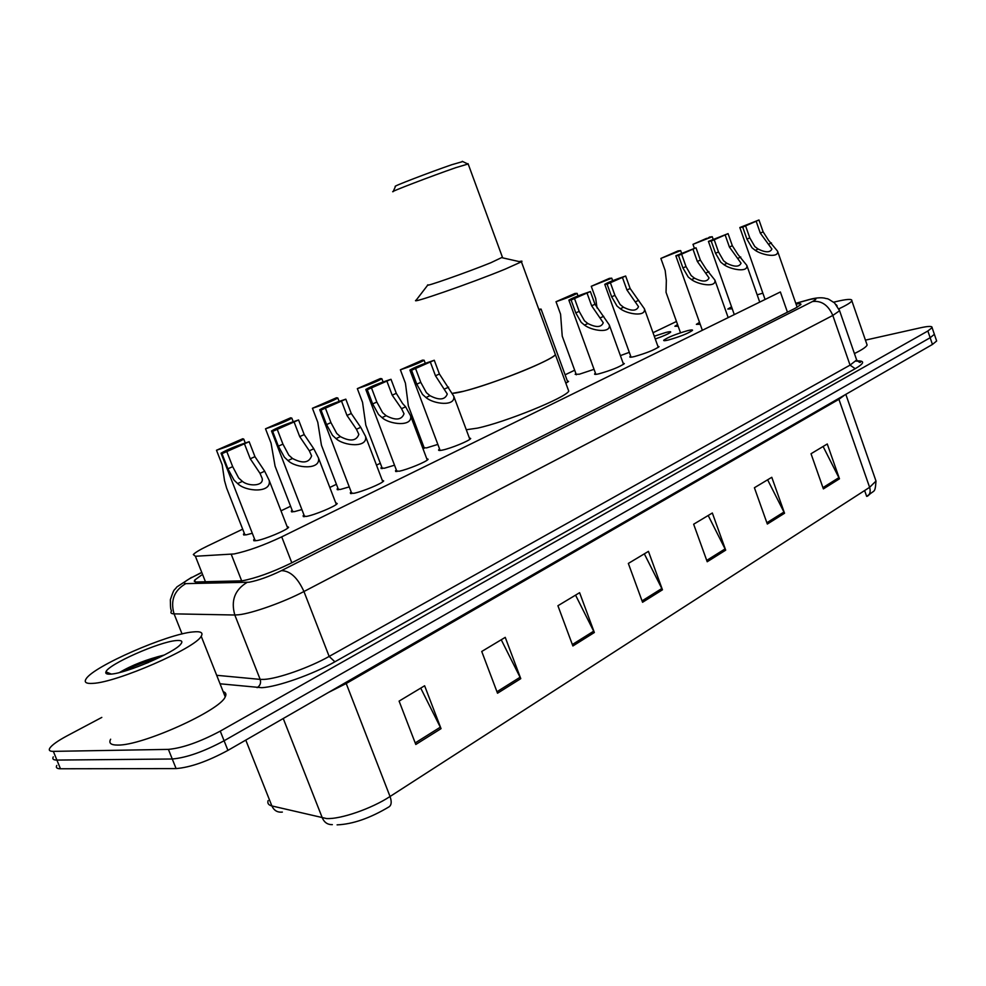 <?xml version="1.0" encoding="UTF-8"?>
<svg xmlns="http://www.w3.org/2000/svg" width="986" height="986" viewBox="0 0 986 986"><rect width="100%" height="100%" fill="white"/><g stroke="black" fill="none" stroke-linecap="round" stroke-linejoin="round"><path stroke-width="1.48" d="M301.889 509.565L294.284 511.672L291.301 511.105L292.176 510.317M349.254 486.899L340.281 489.487L337.089 489.031L337.939 488.267M394.523 465.207L384.33 468.251L380.953 467.894L381.792 467.142M437.846 444.415L426.568 447.89L422.994 447.619L423.82 446.892M594.04 369.331L579.374 374.199L575.158 374.298L575.923 373.632M654.273 336.226L666.055 332.405C669.482 331.555 671.022 331.456 670.665 332.122C668.952 333.675 663.824 335.967 655.271 339.011M678.171 326.243L674.88 326.255L677.567 324.542M252.305 533.266L246.217 534.856L243.443 534.178L244.331 533.377M732.241 308.791L727.804 309.049L731.538 306.819M700.208 324.271L696.362 324.345L699.518 322.36M668.508 339.973C664.934 340.848 663.344 340.922 663.738 340.219C667.99 337.237 675.928 334.069 687.575 330.68C691.211 329.78 692.85 329.681 692.48 330.396C688.216 333.391 680.217 336.583 668.508 339.973M657.859 346.209L659.055 346.69C654.581 349.845 646.385 353.124 634.479 356.55C630.978 357.388 629.438 357.437 629.857 356.71L630.633 356.032M623.103 363.107L624.335 363.624C619.627 366.94 611.221 370.317 599.118 373.768C595.68 374.581 594.188 374.606 594.644 373.842L595.433 373.152M382.186 480.133L383.69 480.958C382.248 483.473 361.936 491.866 353.691 493.333L350.313 492.79L351.201 491.989M335.671 502.712L337.224 503.599C335.634 506.274 314.435 515.086 306.239 516.454L303.084 515.801L303.984 514.975M426.691 458.527L428.134 459.291C426.827 461.645 407.341 469.656 399.071 471.234L395.485 470.79L396.347 470.014M469.311 437.833L470.704 438.536C469.509 440.754 450.787 448.42 442.504 450.072C439.399 450.713 438.141 450.602 438.721 449.739L439.571 448.987M287 526.327L288.615 527.288C286.864 530.148 264.704 539.416 256.557 540.661L253.636 539.884L254.548 539.034M242.692 529.174L207.578 545.985C199.862 549.707 195.105 552.567 193.33 554.551L195.401 556.264L234.126 553.947C247.609 551.112 263.484 545.418 281.725 536.852L780.37 291.967L787.444 312.192M676.47 321.473L653.015 332.713M574.678 370.218L565.101 374.803M422.402 443.133L421.121 443.737M380.313 463.284L376.479 465.121M336.423 484.299L329.817 487.454M290.587 506.237L280.998 510.834M762.868 293.175L757.174 294.826M567.332 380.892L568.552 381.397L565.853 383.221M629.314 352.347L620.391 355.626M201.452 575.146L194.686 580.113L194.267 581.272L195.487 581.986L242.088 580.853C255.707 578.227 271.655 572.509 289.933 563.721L795.517 308.113L800.878 304.575C801.359 303.614 799.745 303.454 796.047 304.082M865.437 340.133L920.517 327.783C928.492 326.046 932.349 325.996 932.09 327.635L927.863 331L220.26 731.119C199.838 741.965 182.546 748.054 168.396 749.385L53.343 751.369C49.768 751.394 48.56 750.346 49.744 748.251C51.827 745.059 57.607 740.93 67.06 735.852L101.804 717.414M936.355 340.145L936.651 340.996L932.448 344.447L227.926 750.383C207.59 761.365 190.31 767.428 176.1 768.587L60.466 768.772L56.905 760.07C53.318 760.07 52.098 758.986 53.269 756.854C52.098 758.986 53.318 760.07 56.905 760.07L172.254 758.998L56.905 760.07L53.343 751.369M227.926 750.383L224.093 740.757C203.708 751.677 186.428 757.753 172.254 758.998C186.428 757.753 203.708 751.677 224.093 740.757L930.155 337.73L224.093 740.757L220.26 731.119M934.087 333.478L934.371 334.316L930.155 337.73L934.371 334.316L934.087 333.478M823.1 446.485L839.468 478.802L827.266 443.983L811.022 453.733L823.384 488.896L839.468 478.802M767.626 479.8L784.548 513.238L771.792 477.298L754.401 487.737L767.33 524.047L784.548 513.238M708.194 515.493L725.696 550.151L712.336 513.003L693.651 524.219L707.208 561.749L725.696 550.151M420.726 688.117L441.038 728.654L424.621 685.775L399.096 701.108L415.796 744.479L441.038 728.654M501.245 639.766L520.768 678.651L505.239 637.363L481.735 651.475L497.523 693.22L520.768 678.651M575.553 595.137L594.348 632.507L579.608 592.697L557.916 605.737L572.878 645.978L594.348 632.507M644.326 553.836L662.456 589.801L648.443 551.371L628.341 563.437L642.564 602.273L662.456 589.801M867.976 495.798L867.236 496.278C870.034 494.442 870.823 491.459 869.615 487.33L875.999 481.045L875.358 479.221M268.118 800.583C267.231 803.294 268.488 805.081 271.877 805.944L326.539 818.553C340.663 819.366 371.599 808.643 390.037 796.503C391.861 801.741 391.504 805.205 388.977 806.881C369.972 818.232 352.68 824.222 337.101 824.863M60.466 768.772C56.868 768.735 55.635 767.626 56.781 765.444M864.623 490.547L866.657 496.365L869.023 494.664M192.874 631.952C200.688 631.139 203.461 632.556 201.206 636.241C195.721 647.999 116.853 682.546 92.869 683.372C86.041 683.816 83.81 682.287 86.164 678.787C93.744 666.166 167.583 633.998 192.874 631.952M223.181 691.679C225.905 692.517 226.583 694.23 225.227 696.831C220.47 710.327 142.329 745.712 117.839 745.071C110.9 745.12 108.497 743.173 110.642 739.217M110.9 674.104C106.845 674.399 105.194 673.66 105.933 671.848C108.115 664.428 159.116 641.812 176.1 640.58C181.621 640.05 183.162 641.245 180.734 644.191C174.522 652.596 126.06 673.426 110.9 674.104M164.317 655.012C146.766 659.338 131.816 665.18 119.466 672.538M159.14 657.613C145.152 661.631 132.876 666.363 122.276 671.799M148.504 662.432L132.654 668.557M554.847 353.136L555.414 354.701C552.172 360.309 491.003 384.725 463.617 391.257L452.919 393.241C462.816 393.303 513.817 375.974 539.81 363.624C548.536 359.533 553.75 356.55 555.414 354.701L554.847 353.136M568.059 389.236L568.762 391.159C565.853 397.641 504.98 422.365 477.372 428.146L466.279 429.736M519.178 261.573C521.927 260.908 522.666 260.994 521.421 261.82L505.115 269.153C471.345 283.093 407.649 305.167 416.277 300.027L427.739 285.114M502.416 257.223L490.794 262.757C466.92 272.444 422.218 288.109 427.961 284.806M468.177 163.972L455.791 167.669C431.683 175.989 387.745 192.837 393.106 191.678M462.742 161.556L451.724 164.736C430.106 172.143 390.764 187.266 395.509 186.329L393.241 191.395M833.675 302.184L834.834 301.901C846.789 298.992 852.471 298.647 851.855 300.841C850.918 302.542 846.58 305.204 838.827 308.828M866.657 343.683L867.125 345.038C866.287 346.973 862.047 349.82 854.418 353.555M836.214 304.699L837.126 305.882M226.792 451.551L232.684 466.649L238.661 478L242.396 481.378C248.41 486.492 263.977 486.394 262.177 478.42L259.996 473.342L250.259 458.773L244.429 443.786L221.986 453.671L227.889 468.794L234.015 480.108L237.626 483.559C245.452 491.706 271.926 493.518 269.166 480.355L287.702 528.126M221.986 453.671L221.037 453.19C226.965 449.702 236.332 445.882 249.15 441.716L254.955 456.666L264.667 471.209L269.166 480.355M249.15 441.716L244.429 443.786M277.239 429.354L282.933 444.131L288.824 455.199L292.509 458.478C302.677 463.827 309.049 462.964 311.613 455.889L309.321 450.799L299.719 436.613L294.075 421.946L272.641 431.375L278.36 446.177L284.387 457.208L287.961 460.561C295.677 468.276 321.066 470.396 318.453 457.886L336.325 504.413M272.641 431.375L271.52 430.981C277.041 427.714 286.063 424.042 298.573 419.962L304.206 434.592L313.782 448.766L318.453 457.886M298.573 419.962L294.075 421.946M325.405 408.155L330.939 422.612L336.731 433.421L340.392 436.613C350.24 441.765 356.39 441.013 358.842 434.37L356.451 429.267L346.973 415.426L341.501 401.068L321.017 410.09L326.563 424.584L332.492 435.344L336.029 438.597C343.633 445.918 368.024 448.285 365.547 436.391L382.815 481.76M321.017 410.09L319.71 409.757C324.887 406.7 333.588 403.175 345.815 399.17L351.275 413.504L360.716 427.32L365.547 436.391M345.815 399.17L341.501 401.068M371.475 387.88L376.837 402.041L382.543 412.592L386.155 415.698C395.706 420.677 401.659 420.024 404.026 413.763L401.536 408.672L392.194 395.164L386.869 381.101L367.273 389.729L372.659 403.927L378.488 414.428L382.001 417.596C389.47 424.559 412.949 427.135 410.595 415.821L427.271 460.068M367.273 389.729L365.806 389.482C370.65 386.611 379.043 383.209 390.998 379.29L396.298 393.328L402.571 403.496L405.616 406.811L410.595 415.821M390.998 379.29L386.869 381.101M415.562 368.481L420.775 382.358L426.396 392.662L429.97 395.682C439.238 400.489 445.006 399.934 447.274 394.03L435.479 375.777L430.315 361.985L411.544 370.243L416.77 384.158L422.513 394.425L425.977 397.506C433.347 404.137 455.951 406.885 453.72 396.113L469.854 439.3M411.544 370.243L409.905 370.07C414.453 367.371 422.575 364.105 434.259 360.247L439.411 374.002L453.72 396.113M434.259 360.247L430.315 361.985M574.505 298.536L579.176 311.379L584.464 320.807L587.878 323.531C596.173 327.722 601.3 327.475 603.259 322.767L591.649 305.783L587.015 293.027L571.091 300.027L575.775 312.895L581.173 322.311L584.501 325.084C591.415 330.63 611.123 333.798 609.274 324.899L623.546 364.327M571.091 300.027L568.86 300.126C572.459 297.982 579.62 295.122 590.38 291.548L594.989 304.28L609.274 324.899M590.38 291.548L587.015 293.027M610.383 282.736L614.931 295.344L620.157 304.588L623.534 307.25C631.607 311.305 636.599 311.108 638.509 306.646L626.936 289.97L622.425 277.436L607.105 284.178L611.665 296.811L616.99 306.03L620.28 308.729C627.084 314.053 646.187 317.282 644.413 308.791L658.278 347.38M607.105 284.178L604.738 284.338C608.152 282.304 615.116 279.543 625.654 276.018L630.153 288.528L644.413 308.791M625.654 276.018L622.425 277.436M681.597 254.154L686.01 266.565L691.186 275.612L694.563 278.212C702.377 282.095 707.208 281.996 709.045 277.916L697.336 261.463L692.961 249.125L678.504 255.522L682.916 267.945L688.191 276.98L691.494 279.617C698.224 284.621 716.514 288.011 714.899 280.11L728.173 317.603M678.504 255.522L675.829 255.781L696.005 247.782L700.368 260.094L705.964 268.87L714.899 280.11M696.005 247.782L692.961 249.125M714.197 239.758L718.498 251.948L723.601 260.822L726.941 263.348C734.558 267.12 739.266 267.07 741.053 263.2L729.406 247.03L725.141 234.914L711.214 241.077L715.528 253.279L720.717 262.14L723.983 264.704C730.601 269.523 748.362 272.937 746.821 265.382L759.725 302.098M711.214 241.077L708.416 241.397L728.075 233.62L732.327 245.724L737.824 254.326L746.821 265.382M728.075 233.62L725.141 234.914M745.589 225.88L749.791 237.86L754.82 246.574L758.123 249.039C765.567 252.699 770.165 252.687 771.902 249.014L760.305 233.127L756.139 221.221L742.717 227.15L746.932 239.154L752.047 247.831L755.276 250.345C761.796 254.992 779.051 258.406 777.572 251.184L797.156 307.25M742.717 227.15L739.82 227.532L758.973 219.977L763.127 231.858L768.538 240.301L777.572 251.184M758.973 219.977L756.139 221.221M216.489 450.245L242.778 438.745L243.776 439.14C238.094 442.455 228.999 446.153 216.489 450.245L222.195 464.837L224.525 480.675L226.607 488.033L244.984 535.028M265.517 428.799L290.66 417.793L291.831 418.126C286.507 421.232 277.744 424.781 265.517 428.799L271.051 443.096L275.069 466.144L292.78 511.907M312.426 408.278L336.497 397.752L337.816 397.999C332.837 400.92 324.369 404.346 312.426 408.278L317.788 422.279L321.424 445.191L338.518 489.771M357.339 388.632L380.399 378.538L381.878 378.735C377.207 381.483 369.023 384.774 357.339 388.632L362.552 402.362L365.806 425.114L382.334 468.584M400.378 369.799L422.501 360.124L424.128 360.247C419.728 362.836 411.815 366.016 400.378 369.799L405.443 383.258L408.352 405.862L424.337 448.26M539.132 310.208L541.067 309.099L538.787 309.259M556.018 301.716L574.887 293.471L577.081 293.347C573.569 295.406 566.543 298.203 556.018 301.716L560.578 314.201L562.23 336.127L576.342 374.779M591.267 286.297L609.434 278.348L611.739 278.175L591.267 286.297L595.704 298.561L597.035 307.952M660.879 258.431L678.06 250.888L680.66 250.604L660.879 258.431L665.18 270.497L666.339 280.394L666.043 292.312L680.513 332.787M694.39 248.312L692.985 244.331L712.262 236.726L709.55 237.059L706.851 238.858M692.985 244.331L706.666 238.329M241.681 580.902L231.242 554.305M291.807 562.772L281.725 536.852M205.495 581.863L195.401 556.264M200.663 573.125L193.995 576.391C184.986 580.939 182.25 583.355 185.762 583.638L249.101 582.221C258.307 580.458 269.079 576.6 281.417 570.647L812.427 301.543C818.01 298.487 816.852 297.883 808.964 299.719L795.813 303.405M839.209 309.703L839.591 310.738L832.813 315.446L303.947 591.514C284.116 602.002 252.342 613.329 238.772 614.759L234.816 615.005L260.168 679.391L264.199 679.391C277.99 678.688 309.653 667.497 329.164 656.417L850.055 365.128L856.649 359.976L856.205 358.719M857.216 360.888C865.03 360.691 864.365 363.304 855.207 368.702L334.883 661.803L329.164 656.417L303.947 591.514C297.686 577.747 290.18 570.783 281.417 570.647M808.138 299.83L806.388 300.41M334.883 661.803C312.956 674.362 277.165 686.995 261.66 687.686L220.051 683.791M168.396 749.385L176.1 768.587M927.863 331L932.448 344.447M247.116 582.393C234.816 589.739 230.712 600.61 234.816 615.005L174.066 613.859L182.065 633.973M185.762 583.638C174.128 590.454 170.233 600.523 174.066 613.859C171.096 613.773 170.233 612.824 171.465 611.024C170.898 608.83 170.43 610.433 170.368 599.698C174.719 586.867 173.622 591.563 176.888 586.929L191.58 577.365M216.686 675.299L260.168 679.391C261.191 682.953 260.168 685.701 257.112 687.649M812.427 301.543C821.437 300.41 828.24 305.056 832.813 315.446L850.055 365.128L855.207 368.702M193.995 576.391L200.589 572.952M838.679 398.48L838.926 399.305L346.197 683.52L328.671 692.345M845.002 394.831L838.926 399.305L869.615 487.33L390.037 796.503L345.815 682.46M332.344 824.629C327.709 824.752 324.394 822.558 322.373 818.035L283.241 718.511M245.785 740.092L271.877 805.944C274.022 810.566 277.51 812.612 282.353 812.082M661.889 588.482L642.059 600.893M593.745 631.139L572.348 644.536M520.14 677.222L496.969 691.741M440.372 727.163L415.205 742.926M725.141 548.869L706.715 560.405M784.018 512.005L766.861 522.753M838.963 477.606L822.94 487.639M264.667 471.209L259.996 473.342M242.396 481.378L237.626 483.559M232.684 466.649L227.889 468.794M254.955 456.666L250.259 458.773M313.782 448.766L309.321 450.799M292.509 458.478L287.961 460.561M282.933 444.131L278.36 446.177M304.206 434.592L299.719 436.613M360.716 427.32L356.451 429.267M340.392 436.613L336.029 438.597M330.939 422.612L326.563 424.584M351.275 413.504L346.973 415.426M405.616 406.811L401.536 408.672M386.155 415.698L382.001 417.596M376.837 402.041L372.659 403.927M396.298 393.328L392.194 395.164M448.605 387.165L444.686 388.952M429.97 395.682L425.977 397.506M420.775 382.358L416.77 384.158M439.411 374.002L435.479 375.777M603.703 316.309L600.375 317.825M587.878 323.531L584.501 325.084M579.176 311.379L575.775 312.895M594.989 304.28L591.649 305.783M638.743 300.299L635.551 301.753M623.534 307.25L620.28 308.729M614.931 295.344L611.665 296.811M630.153 288.528L626.936 289.97M708.922 271.618L705.902 273.011M694.563 278.212L691.494 279.617M686.01 266.565L682.916 267.945M700.368 260.094L697.336 261.463M740.757 257.013L737.861 258.344M726.941 263.348L723.983 264.704M718.498 251.948L715.528 253.279M732.327 245.724L729.406 247.03M771.446 242.926L768.649 244.208M758.123 249.039L755.276 250.345M749.791 237.86L746.932 239.154M763.127 231.858L760.305 233.127M291.301 511.105L291.609 511.907M337.089 489.031L337.372 489.771M380.953 467.894L381.212 468.572M422.994 447.619L423.24 448.26M243.443 534.178L243.788 535.053M350.313 492.79L350.634 493.616M303.084 515.801L303.429 516.689M395.485 470.79L395.768 471.555M438.721 449.739L438.98 450.442M253.636 539.884L254.006 540.846M855.848 361.123C859.915 361.036 861.481 361.307 860.568 361.948C860.359 362.996 859.052 362.343 856.649 359.976L839.591 310.738L834.575 302.961C825.492 296.996 828.671 299.485 824.506 298.105C820.512 297.402 815.521 297.858 809.543 299.461L795.776 303.318M932.09 327.635L936.651 340.996M195.413 581.986L194.686 580.113M868.247 495.601C874.385 489.302 875.026 494.196 875.999 481.045L845.828 394.363M201.206 636.241L225.227 696.831M111.282 674.067L105.933 671.848M521.421 261.82L568.762 391.159M502.281 257.777L521.101 262.017M502.564 257.617L468.067 163.688M462.261 161.322L467.5 163.836M851.855 300.841L867.125 345.038M221.258 453.745L255.263 540.846M271.717 431.486L304.637 516.689M319.895 410.225L351.817 493.616M365.966 389.914L396.939 471.567M410.053 370.465L440.126 450.454M568.959 300.41L595.877 374.372M604.837 284.597L631.065 357.191M675.915 256.015L702.34 330.285M708.503 241.607L734.287 314.596M739.894 227.729L765.074 299.473M243.776 439.14L245.255 442.948M291.831 418.126L293.212 421.7M337.816 397.999L339.11 401.388M381.878 378.735L383.098 381.952M424.128 360.247L425.286 363.316M541.067 309.099L567.763 382.087M577.081 293.347L578.018 295.936M611.739 278.175L612.651 280.677M680.66 250.604L681.523 253.045M712.262 236.726L713.1 239.105"/></g></svg>
